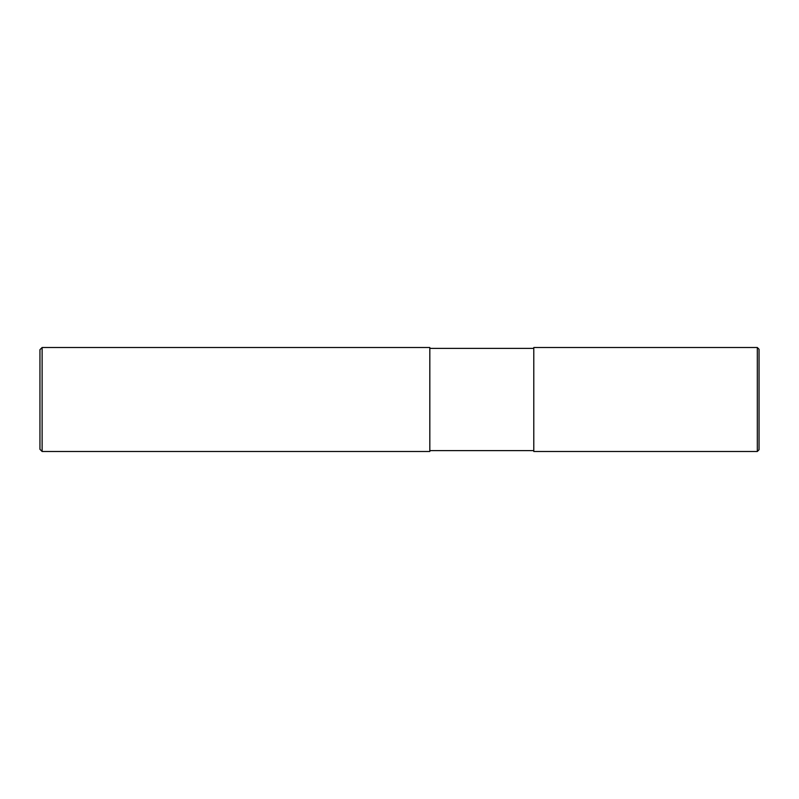 <?xml version="1.0" encoding="UTF-8"?>
<svg xmlns="http://www.w3.org/2000/svg" width="799" height="799" viewBox="0 0 799 799"><rect width="100%" height="100%" fill="white"/><g stroke="black" fill="none" stroke-linecap="round" stroke-linejoin="round"><path stroke-width="1.2" d="M757.322 347.515L759.05 349.253L759.05 449.747L757.322 451.485L533.792 451.485L533.792 347.515L757.322 347.515L757.322 451.485M533.792 348.384L429.822 348.384M42.117 347.515L429.822 347.515L429.822 451.485L42.117 451.485L39.95 449.318L39.95 349.682L42.117 347.515L42.117 451.485M533.792 450.616L429.822 450.616"/></g></svg>
